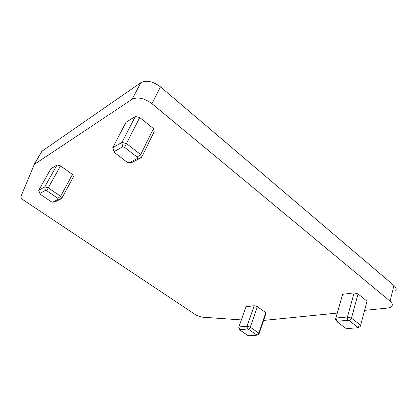 <?xml version="1.0" encoding="UTF-8"?>
<svg xmlns="http://www.w3.org/2000/svg" width="417" height="417" viewBox="0 0 417 417"><rect width="100%" height="100%" fill="white"/><g stroke="black" fill="none" stroke-linecap="round" stroke-linejoin="round"><path stroke-width="0.63" d="M240.072 330.097L238.8 327.767L238.842 326.964L240.098 330.207L247.672 335.357L249.053 335.784L256.403 335.242L256.392 334.705L248.761 329.461L247.349 329.029L240.056 329.659M238.8 327.767L240.098 330.207M354.116 292.838L342.638 294.319L335.888 318.035L347.455 316.972L354.116 292.838L358.057 293.938L351.458 318.135L347.455 316.972L347.721 320.334L337.426 321.226L337.249 321.893L345.375 328.064L347.074 328.57L357.416 327.804L357.645 327.152L349.467 320.845L347.721 320.334M241.344 319.933L201.437 317.102L196.35 315.273L23.66 200.191C21.601 198.747 20.683 197.528 20.913 196.537L34.309 164.381L132.09 99.303C137.678 96.666 144.292 98.125 151.934 103.682L390.072 301.173C392.22 303.023 392.835 304.665 391.923 306.094C391.115 307.183 389.52 307.855 387.132 308.111L364.588 310.357M337.29 313.084L263.575 320.438M248.761 329.461L250.263 327.199L247.041 326.209L254.203 305.724L246.025 306.782L238.842 326.964L247.041 326.209L247.349 329.029M254.203 305.724L257.388 306.672L265.785 312.677L265.765 313.98L258.952 334.09M45.323 190.402L46.866 190.819L48.263 187.832L44.734 186.879L57.02 164.976L50.864 168.791L38.687 190.355L44.734 186.879L45.323 190.402L39.933 193.436L38.687 190.355M57.02 164.976L60.507 165.877L72.469 174.436L73.475 176.725L61.664 198.534L55.393 201.755L52.751 202.156L58.291 199.3L61.664 198.534L60.574 196.324L57.807 198.336L46.866 190.819M122.551 146.867L124.532 147.347L126.455 143.542L121.931 142.452L135.301 116.505L126.007 122.259L112.731 147.748L121.931 142.452L122.551 146.867L114.357 151.491L112.731 147.748L113.711 150.761L114.784 152.804L114.357 151.491M135.301 116.505L139.747 117.521L153.482 128.618L154.191 131.725L141.472 157.579L137.532 158.408L137.167 157.094L124.532 147.347M342.206 295.841L342.638 294.319M357.645 327.152L360.648 325.265L367.017 301.178L358.057 293.938M367.017 301.178L366.668 302.487M114.784 152.804L127.227 162.26L129.14 162.739L137.532 158.408M139.747 117.521L126.455 143.542L140.67 154.571L137.167 157.094M153.482 128.618L140.67 154.571L141.472 157.579L131.991 162.448L129.14 162.739M52.751 202.156L51.244 201.745L40.459 194.405L39.933 193.436M342.628 294.334L335.878 318.051L337.426 321.226M335.878 318.051L335.492 319.563L337.249 321.893M60.507 165.877L48.263 187.832L60.574 196.324L72.469 174.436M57.807 198.336L58.291 199.3M357.416 327.804L360.116 326.766L360.648 325.265L351.458 318.135L349.467 320.845M256.392 334.705L258.848 333.12L265.785 312.677M257.388 306.672L250.263 327.199L258.848 333.12L258.863 334.356L256.403 335.242M41.726 151.376L140.837 82.681C146.435 79.902 152.976 81.289 160.462 86.845L393.94 285.509C396.046 287.381 396.64 289.059 395.723 290.555M42.148 150.886L34.309 164.381M140.837 82.681L132.09 99.303M160.462 86.845L151.934 103.682M393.94 285.509L390.072 301.173M114.003 150.688L112.804 148.249M33.996 164.679L41.83 151.194"/></g></svg>
